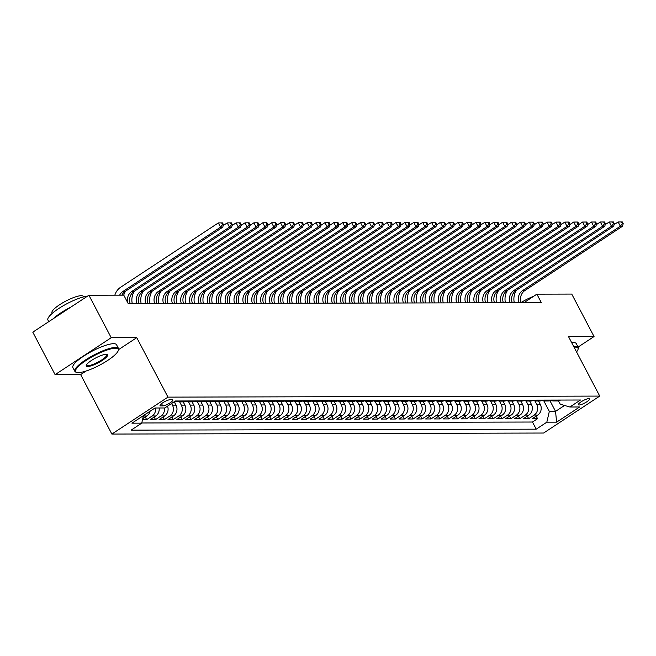 <?xml version="1.0" encoding="UTF-8"?>
<svg xmlns="http://www.w3.org/2000/svg" width="656" height="656" viewBox="0 0 656 656"><rect width="100%" height="100%" fill="white"/><g stroke="black" fill="none" stroke-linecap="round" stroke-linejoin="round"><path stroke-width="0.98" d="M588.834 398.602A6.306 1.435 152.3 0 0 582.192 401.152A6.306 1.435 152.3 0 0 578.403 404.727A6.306 1.435 152.3 0 0 579.133 404.99A6.306 1.435 152.3 0 0 585.775 402.44A6.306 1.435 152.3 0 0 589.572 398.864A6.306 1.435 152.3 0 0 588.834 398.602M111.873 434.067L543.627 433.034L599.732 396.085L167.969 397.126L111.873 434.067L80.647 374.592L86.059 371.034M118.572 349.623L136.751 337.651L111.208 337.709L55.104 374.658L80.647 374.592M55.104 374.658L32.8 332.174L88.904 295.233L111.208 337.709M142.532 419.635L146.657 419.627L145.288 417.027M159.129 407.991A7.88 7.036 -90.1 0 1 155.743 415.97L150.208 419.619L155.538 419.602L154.176 417.003M167.559 406.138A7.88 7.036 -90.1 0 1 164.631 415.953L159.096 419.594L164.426 419.586L163.057 416.986M174.299 401.882L176.005 405.137A7.88 7.036 -90.1 0 1 173.512 415.929L167.977 419.578L173.307 419.561L171.946 416.962M183.18 401.866L184.894 405.121A7.88 7.036 -90.1 0 1 182.393 415.912L176.858 419.553L182.188 419.545L180.826 416.945M192.069 401.841L193.774 405.096A7.88 7.036 -90.1 0 1 191.281 415.888L185.746 419.537L191.076 419.52L189.707 416.921M200.949 401.825L202.663 405.072A7.88 7.036 -90.1 0 1 200.162 415.863L194.627 419.512L199.957 419.496L198.596 416.896M209.838 401.8L211.544 405.055A7.88 7.036 -90.1 0 1 209.051 415.847L203.516 419.487L208.846 419.479L207.476 416.88M218.719 401.775L220.424 405.031A7.88 7.036 -90.1 0 1 217.931 415.822L212.396 419.471L217.726 419.455L216.365 416.855M227.607 401.759L229.313 405.014A7.88 7.036 -90.1 0 1 226.812 415.806L221.277 419.446L226.615 419.438L225.246 416.839M236.488 401.734L238.194 404.99A7.88 7.036 -90.1 0 1 235.701 415.781L230.166 419.422L235.496 419.414L234.135 416.814M245.369 401.718L247.082 404.965A7.88 7.036 -90.1 0 1 244.581 415.756L239.046 419.405L244.376 419.389L243.015 416.79M254.257 401.693L255.963 404.949A7.88 7.036 -90.1 0 1 253.47 415.74L247.935 419.381L253.265 419.373L251.896 416.773M263.138 401.669L264.852 404.924A7.88 7.036 -90.1 0 1 262.351 415.715L256.816 419.364L262.146 419.348L260.785 416.749M272.027 401.652L273.732 404.908A7.88 7.036 -90.1 0 1 271.231 415.699L265.705 419.34L271.035 419.332L269.665 416.732M280.907 401.628L282.613 404.883A7.88 7.036 -90.1 0 1 280.12 415.674L274.585 419.315L279.915 419.307L278.554 416.708M289.788 401.611L291.502 404.859A7.88 7.036 -90.1 0 1 289.001 415.65L283.466 419.299L288.796 419.282L287.435 416.683M298.677 401.587L300.382 404.842A7.88 7.036 -90.1 0 1 297.89 415.633L292.355 419.274L297.685 419.266L296.315 416.667M307.557 401.562L309.271 404.818A7.88 7.036 -90.1 0 1 306.77 415.609L301.235 419.258L306.565 419.241L305.204 416.642M316.446 401.546L318.152 404.801A7.88 7.036 -90.1 0 1 315.659 415.592L310.124 419.233L315.454 419.225L314.085 416.626M325.327 401.521L327.032 404.777A7.88 7.036 -90.1 0 1 324.54 415.568L319.005 419.209L324.335 419.2L322.973 416.601M334.207 401.505L335.921 404.752A7.88 7.036 -90.1 0 1 333.42 415.543L327.885 419.192L333.215 419.176L331.854 416.576M343.096 401.48L344.802 404.736A7.88 7.036 -90.1 0 1 342.309 415.527L336.774 419.168L342.104 419.159L340.743 416.56M351.977 401.456L353.691 404.711A7.88 7.036 -90.1 0 1 351.19 415.502L345.655 419.151L350.985 419.135L349.623 416.535M360.866 401.439L362.571 404.695A7.88 7.036 -90.1 0 1 360.078 415.486L354.543 419.127L359.873 419.118L358.504 416.519M369.746 401.415L371.46 404.67A7.88 7.036 -90.1 0 1 368.959 415.461L363.424 419.102L368.754 419.094L367.393 416.494M378.635 401.398L380.341 404.645A7.88 7.036 -90.1 0 1 377.84 415.437L372.305 419.086L377.643 419.069L376.273 416.47M387.516 401.374L389.221 404.629A7.88 7.036 -90.1 0 1 386.728 415.42L381.193 419.061L386.523 419.053L385.162 416.453M396.396 401.349L398.11 404.604A7.88 7.036 -90.1 0 1 395.609 415.396L390.074 419.045L395.404 419.028L394.043 416.429M405.285 401.333L406.991 404.588A7.88 7.036 -90.1 0 1 404.498 415.379L398.963 419.02L404.293 419.012L402.923 416.412M414.166 401.308L415.879 404.563A7.88 7.036 -90.1 0 1 413.378 415.355L407.843 418.995L413.173 418.987L411.812 416.388M423.054 401.292L424.76 404.539A7.88 7.036 -90.1 0 1 422.267 415.33L416.732 418.979L422.062 418.963L420.693 416.363M431.935 401.267L433.641 404.522A7.88 7.036 -90.1 0 1 431.148 415.314L425.613 418.954L430.943 418.946L429.582 416.347M440.816 401.242L442.529 404.498A7.88 7.036 -90.1 0 1 440.028 415.289L434.493 418.938L439.823 418.922L438.462 416.322M449.704 401.226L451.41 404.481A7.88 7.036 -90.1 0 1 448.917 415.273L443.382 418.913L448.712 418.905L447.343 416.306M458.585 401.201L460.299 404.457A7.88 7.036 -90.1 0 1 457.798 415.248L452.263 418.889L457.593 418.881L456.232 416.281M467.474 401.185L469.179 404.432A7.88 7.036 -90.1 0 1 466.687 415.223L461.152 418.872L466.482 418.856L465.112 416.257M476.354 401.16L478.06 404.416A7.88 7.036 -90.1 0 1 475.567 415.207L470.032 418.848L475.362 418.84L474.001 416.24M485.243 401.136L486.949 404.391A7.88 7.036 -90.1 0 1 484.448 415.182L478.913 418.831L484.251 418.815L482.882 416.216M494.124 401.119L495.829 404.375A7.88 7.036 -90.1 0 1 493.337 415.166L487.802 418.807L493.132 418.799L491.77 416.199M503.004 401.095L504.718 404.35A7.88 7.036 -90.1 0 1 502.217 415.141L496.682 418.782L502.012 418.774L500.651 416.175M511.893 401.078L513.599 404.326A7.88 7.036 -90.1 0 1 511.106 415.117L505.571 418.766L510.901 418.749L509.532 416.15M520.774 401.054L522.488 404.309A7.88 7.036 -90.1 0 1 519.987 415.1L514.452 418.741L519.782 418.733L518.42 416.134M529.663 401.029L531.368 404.285A7.88 7.036 -90.1 0 1 528.867 415.076L523.34 418.725L528.67 418.708L527.301 416.109M88.904 295.233L123.771 295.151L128.232 303.646L541.339 302.654L536.879 294.159L523.914 302.695M160.761 405.9L162.713 405.892A6.109 1.394 152.3 0 0 169.15 403.424A6.109 1.394 152.3 0 0 172.823 399.955A6.109 1.394 152.3 0 0 172.118 399.701L170.158 399.709A6.109 1.394 152.3 0 0 163.721 402.177A6.109 1.394 152.3 0 0 160.048 405.638A6.109 1.394 152.3 0 0 160.761 405.9L160.244 404.916M558.486 400.841L560.249 404.203L569.884 407.007L580.494 400.012L175.382 400.988L164.771 407.975L154.996 407.999L131.946 423.177L141.721 423.153L131.11 430.139L536.214 429.172L546.833 422.177L549.326 411.386L555.55 411.378L564.545 405.449M569.884 407.007L579.65 406.982L556.608 422.161L546.833 422.177M534.952 400.939L536.698 404.276A7.88 7.036 89.9 0 1 534.205 415.068L528.67 418.708M538.543 401.013L540.249 404.268L536.698 404.276M526.063 400.964L527.818 404.293A7.88 7.036 89.9 0 1 525.317 415.084L519.782 418.733M517.182 400.988L518.929 404.317A7.88 7.036 89.9 0 1 516.436 415.109L510.901 418.749M508.293 401.005L510.048 404.342A7.88 7.036 89.9 0 1 507.547 415.125L502.012 418.774M499.413 401.029L501.159 404.358A7.88 7.036 89.9 0 1 498.667 415.15L493.132 418.799M490.532 401.046L492.279 404.383A7.88 7.036 89.9 0 1 489.778 415.174L484.251 418.815M481.643 401.07L483.398 404.399A7.88 7.036 89.9 0 1 480.897 415.191L475.362 418.84M472.763 401.095L474.509 404.424A7.88 7.036 89.9 0 1 472.017 415.215L466.482 418.856M463.874 401.111L465.629 404.449A7.88 7.036 89.9 0 1 463.128 415.232L457.593 418.881M454.993 401.136L456.74 404.465A7.88 7.036 89.9 0 1 454.247 415.256L448.712 418.905M446.113 401.152L447.859 404.49A7.88 7.036 89.9 0 1 445.358 415.281L439.823 418.922M437.224 401.177L438.971 404.506A7.88 7.036 89.9 0 1 436.478 415.297L430.943 418.946M428.343 401.201L430.09 404.531A7.88 7.036 89.9 0 1 427.597 415.322L422.062 418.963M419.455 401.218L421.209 404.555A7.88 7.036 89.9 0 1 418.708 415.338L413.173 418.987M410.574 401.242L412.321 404.572A7.88 7.036 89.9 0 1 409.828 415.363L404.293 419.012M401.685 401.259L403.44 404.596A7.88 7.036 89.9 0 1 400.939 415.387L395.404 419.028M392.805 401.283L394.551 404.613A7.88 7.036 89.9 0 1 392.058 415.404L386.523 419.053M383.924 401.308L385.671 404.637A7.88 7.036 89.9 0 1 383.17 415.428L377.643 419.069M375.035 401.324L376.79 404.662A7.88 7.036 89.9 0 1 374.289 415.445L368.754 419.094M366.155 401.349L367.901 404.678A7.88 7.036 89.9 0 1 365.408 415.469L359.873 419.118M357.266 401.365L359.021 404.703A7.88 7.036 89.9 0 1 356.52 415.494L350.985 419.135M348.385 401.39L350.132 404.719A7.88 7.036 89.9 0 1 347.639 415.51L342.104 419.159M339.505 401.415L341.251 404.744A7.88 7.036 89.9 0 1 338.75 415.535L333.215 419.176M330.616 401.431L332.371 404.768A7.88 7.036 89.9 0 1 329.87 415.551L324.335 419.2M321.735 401.456L323.482 404.785A7.88 7.036 89.9 0 1 320.989 415.576L315.454 419.225M312.846 401.472L314.601 404.809A7.88 7.036 89.9 0 1 312.1 415.601L306.565 419.241M303.966 401.497L305.712 404.826A7.88 7.036 89.9 0 1 303.22 415.617L297.685 419.266M295.085 401.521L296.832 404.85A7.88 7.036 89.9 0 1 294.331 415.642L288.796 419.282M286.196 401.538L287.943 404.875A7.88 7.036 89.9 0 1 285.45 415.658L279.915 419.307M277.316 401.562L279.062 404.891A7.88 7.036 89.9 0 1 276.57 415.683L271.035 419.332M268.427 401.579L270.182 404.916A7.88 7.036 89.9 0 1 267.681 415.707L262.146 419.348M259.546 401.603L261.293 404.932A7.88 7.036 89.9 0 1 258.8 415.724L253.265 419.373M250.658 401.628L252.412 404.957A7.88 7.036 89.9 0 1 249.911 415.748L244.376 419.389M241.777 401.644L243.524 404.982A7.88 7.036 89.9 0 1 241.031 415.765L235.496 419.414M232.896 401.669L234.643 404.998A7.88 7.036 89.9 0 1 232.142 415.789L226.615 419.438M224.008 401.685L225.762 405.023A7.88 7.036 89.9 0 1 223.261 415.814L217.726 419.455M215.127 401.71L216.874 405.039A7.88 7.036 89.9 0 1 214.381 415.83L208.846 419.479M206.238 401.734L207.993 405.064A7.88 7.036 89.9 0 1 205.492 415.855L199.957 419.496M197.358 401.751L199.104 405.088A7.88 7.036 89.9 0 1 196.611 415.871L191.076 419.52M188.477 401.775L190.224 405.105A7.88 7.036 89.9 0 1 187.723 415.896L182.188 419.545M179.588 401.792L181.335 405.129A7.88 7.036 89.9 0 1 178.842 415.92L173.307 419.561M171.585 403.489L172.454 405.146A7.88 7.036 89.9 0 1 169.961 415.937L164.426 419.586M150.093 411.23A7.88 7.036 89.9 0 1 146.862 415.994L142.754 418.7M144.738 414.756A7.88 7.036 89.9 0 1 143.393 415.945M141.762 422.972L532.475 422.029L537.551 418.692L536.19 416.093M540.249 404.268A7.88 7.036 -90.1 0 1 537.756 415.059L532.221 418.7L537.551 418.692M164.459 407.975A7.88 7.036 89.9 0 1 161.073 415.961L155.538 419.602M155.579 407.999A7.88 7.036 89.9 0 1 152.192 415.978L146.657 419.627M578.084 347.065L594.049 336.553L571.745 294.077L536.879 294.159M594.049 336.553L568.514 336.618L599.732 396.085M136.751 337.651L167.969 397.126M549.982 400.775L555.55 411.378L556.608 422.161M543.832 400.923L549.326 411.386M143.475 415.592L141.721 423.153M174.02 401.882L175.242 401.882A7.88 7.036 -90.1 0 0 178.498 400.98M183.828 400.964A7.88 7.036 89.9 0 1 180.572 401.874A7.88 7.036 89.9 0 1 177.907 401.292M180.572 401.874L184.123 401.866A7.88 7.036 -90.1 0 0 187.386 400.955M192.716 400.947A7.88 7.036 89.9 0 1 189.453 401.849A7.88 7.036 89.9 0 1 186.788 401.267M189.453 401.849L193.012 401.841A7.88 7.036 -90.1 0 0 196.267 400.939M201.597 400.923A7.88 7.036 89.9 0 1 198.342 401.825A7.88 7.036 89.9 0 1 195.677 401.251M198.342 401.825L201.892 401.816A7.88 7.036 -90.1 0 0 205.148 400.914M210.478 400.906A7.88 7.036 89.9 0 1 207.222 401.808A7.88 7.036 89.9 0 1 204.557 401.226M207.222 401.808L210.781 401.8A7.88 7.036 -90.1 0 0 214.036 400.89M219.366 400.882A7.88 7.036 89.9 0 1 216.111 401.784A7.88 7.036 89.9 0 1 213.438 401.201M216.111 401.784L219.662 401.775A7.88 7.036 -90.1 0 0 222.917 400.873M228.247 400.857A7.88 7.036 89.9 0 1 224.992 401.767A7.88 7.036 89.9 0 1 222.327 401.185M224.992 401.767L228.542 401.759A7.88 7.036 -90.1 0 0 231.806 400.849M237.136 400.841A7.88 7.036 89.9 0 1 233.88 401.743A7.88 7.036 89.9 0 1 231.207 401.16M233.88 401.743L237.431 401.734A7.88 7.036 -90.1 0 0 240.686 400.832M246.016 400.816A7.88 7.036 89.9 0 1 242.761 401.718A7.88 7.036 89.9 0 1 240.096 401.144M242.761 401.718L246.312 401.71A7.88 7.036 -90.1 0 0 249.567 400.808M254.897 400.8A7.88 7.036 89.9 0 1 251.642 401.702A7.88 7.036 89.9 0 1 248.977 401.119M251.642 401.702L255.2 401.693A7.88 7.036 -90.1 0 0 258.456 400.783M263.786 400.775A7.88 7.036 89.9 0 1 260.53 401.677A7.88 7.036 89.9 0 1 257.865 401.095M260.53 401.677L264.081 401.669A7.88 7.036 -90.1 0 0 267.336 400.767M272.666 400.75A7.88 7.036 89.9 0 1 269.411 401.661A7.88 7.036 89.9 0 1 266.746 401.078M269.411 401.661L272.97 401.652A7.88 7.036 -90.1 0 0 276.225 400.742M281.555 400.734A7.88 7.036 89.9 0 1 278.3 401.636A7.88 7.036 89.9 0 1 275.627 401.054M278.3 401.636L281.85 401.628A7.88 7.036 -90.1 0 0 285.106 400.726M290.436 400.709A7.88 7.036 89.9 0 1 287.18 401.611A7.88 7.036 89.9 0 1 284.515 401.037M287.18 401.611L290.731 401.603A7.88 7.036 -90.1 0 0 293.986 400.701M299.325 400.693A7.88 7.036 89.9 0 1 296.061 401.595A7.88 7.036 89.9 0 1 293.396 401.013M296.061 401.595L299.62 401.587A7.88 7.036 -90.1 0 0 302.875 400.677M308.205 400.668A7.88 7.036 89.9 0 1 304.95 401.57A7.88 7.036 89.9 0 1 302.285 400.988M304.95 401.57L308.5 401.562A7.88 7.036 -90.1 0 0 311.756 400.66M317.086 400.644A7.88 7.036 89.9 0 1 313.83 401.554A7.88 7.036 89.9 0 1 311.165 400.972M313.83 401.554L317.389 401.546A7.88 7.036 -90.1 0 0 320.645 400.636M325.975 400.627A7.88 7.036 89.9 0 1 322.719 401.529A7.88 7.036 89.9 0 1 320.046 400.947M322.719 401.529L326.27 401.521A7.88 7.036 -90.1 0 0 329.525 400.619M334.855 400.603A7.88 7.036 89.9 0 1 331.6 401.505A7.88 7.036 89.9 0 1 328.935 400.931M331.6 401.505L335.15 401.497A7.88 7.036 -90.1 0 0 338.414 400.595M343.744 400.586A7.88 7.036 89.9 0 1 340.48 401.488A7.88 7.036 89.9 0 1 337.815 400.906M340.48 401.488L344.039 401.48A7.88 7.036 -90.1 0 0 347.295 400.57M352.625 400.562A7.88 7.036 89.9 0 1 349.369 401.464A7.88 7.036 89.9 0 1 346.704 400.882M349.369 401.464L352.92 401.456A7.88 7.036 -90.1 0 0 356.175 400.554M361.505 400.537A7.88 7.036 89.9 0 1 358.25 401.447A7.88 7.036 89.9 0 1 355.585 400.865M358.25 401.447L361.809 401.439A7.88 7.036 -90.1 0 0 365.064 400.529M370.394 400.521A7.88 7.036 89.9 0 1 367.139 401.423A7.88 7.036 89.9 0 1 364.474 400.841M367.139 401.423L370.689 401.415A7.88 7.036 -90.1 0 0 373.945 400.513M379.275 400.496A7.88 7.036 89.9 0 1 376.019 401.398A7.88 7.036 89.9 0 1 373.354 400.824M376.019 401.398L379.57 401.39A7.88 7.036 -90.1 0 0 382.833 400.488M388.163 400.48A7.88 7.036 89.9 0 1 384.908 401.382A7.88 7.036 89.9 0 1 382.235 400.8M384.908 401.382L388.459 401.374A7.88 7.036 -90.1 0 0 391.714 400.463M397.044 400.455A7.88 7.036 89.9 0 1 393.789 401.357A7.88 7.036 89.9 0 1 391.124 400.775M393.789 401.357L397.339 401.349A7.88 7.036 -90.1 0 0 400.595 400.447M405.933 400.431A7.88 7.036 89.9 0 1 402.669 401.341A7.88 7.036 89.9 0 1 400.004 400.759M402.669 401.341L406.228 401.333A7.88 7.036 -90.1 0 0 409.483 400.422M414.813 400.414A7.88 7.036 89.9 0 1 411.558 401.316A7.88 7.036 89.9 0 1 408.893 400.734M411.558 401.316L415.109 401.308A7.88 7.036 -90.1 0 0 418.364 400.406M423.694 400.39A7.88 7.036 89.9 0 1 420.439 401.292A7.88 7.036 89.9 0 1 417.774 400.718M420.439 401.292L423.997 401.283A7.88 7.036 -90.1 0 0 427.253 400.381M432.583 400.373A7.88 7.036 89.9 0 1 429.327 401.275A7.88 7.036 89.9 0 1 426.654 400.693M429.327 401.275L432.878 401.267A7.88 7.036 -90.1 0 0 436.133 400.357M441.463 400.349A7.88 7.036 89.9 0 1 438.208 401.251A7.88 7.036 89.9 0 1 435.543 400.668M438.208 401.251L441.759 401.242A7.88 7.036 -90.1 0 0 445.022 400.34M450.352 400.324A7.88 7.036 89.9 0 1 447.089 401.234A7.88 7.036 89.9 0 1 444.424 400.652M447.089 401.234L450.647 401.226A7.88 7.036 -90.1 0 0 453.903 400.316M459.233 400.308A7.88 7.036 89.9 0 1 455.977 401.21A7.88 7.036 89.9 0 1 453.312 400.627M455.977 401.21L459.528 401.201A7.88 7.036 -90.1 0 0 462.783 400.299M468.113 400.283A7.88 7.036 89.9 0 1 464.858 401.185A7.88 7.036 89.9 0 1 462.193 400.611M464.858 401.185L468.417 401.177A7.88 7.036 -90.1 0 0 471.672 400.275M477.002 400.267A7.88 7.036 89.9 0 1 473.747 401.169A7.88 7.036 89.9 0 1 471.074 400.586M473.747 401.169L477.297 401.16A7.88 7.036 -90.1 0 0 480.553 400.25M485.883 400.242A7.88 7.036 89.9 0 1 482.627 401.144A7.88 7.036 89.9 0 1 479.962 400.562M482.627 401.144L486.178 401.136A7.88 7.036 -90.1 0 0 489.442 400.234M494.772 400.217A7.88 7.036 89.9 0 1 491.508 401.128A7.88 7.036 89.9 0 1 488.843 400.545M491.508 401.128L495.067 401.119A7.88 7.036 -90.1 0 0 498.322 400.209M503.652 400.201A7.88 7.036 89.9 0 1 500.397 401.103A7.88 7.036 89.9 0 1 497.732 400.521M500.397 401.103L503.947 401.095A7.88 7.036 -90.1 0 0 507.203 400.193M512.533 400.176A7.88 7.036 89.9 0 1 509.277 401.078A7.88 7.036 89.9 0 1 506.612 400.504M509.277 401.078L512.836 401.07A7.88 7.036 -90.1 0 0 516.092 400.168M521.422 400.16A7.88 7.036 89.9 0 1 518.166 401.062A7.88 7.036 89.9 0 1 515.501 400.48M518.166 401.062L521.717 401.054A7.88 7.036 -90.1 0 0 524.972 400.144M530.302 400.135A7.88 7.036 89.9 0 1 527.047 401.037A7.88 7.036 89.9 0 1 524.382 400.455M527.047 401.037L530.606 401.029A7.88 7.036 -90.1 0 0 533.861 400.127M539.191 400.111A7.88 7.036 89.9 0 1 535.936 401.021A7.88 7.036 89.9 0 1 533.262 400.439M535.936 401.021L539.486 401.013A7.88 7.036 -90.1 0 0 542.742 400.103M548.072 400.094A7.88 7.036 89.9 0 1 544.816 400.996A7.88 7.036 89.9 0 1 542.151 400.414M544.816 400.996L548.367 400.988A7.88 7.036 -90.1 0 0 551.622 400.086M556.96 400.07A7.88 7.036 89.9 0 1 553.697 400.972A7.88 7.036 89.9 0 1 551.032 400.398M532.475 422.029L536.214 429.172M553.697 400.972L557.256 400.964A7.88 7.036 -90.1 0 0 560.511 400.062M119.638 295.159A9.856 8.799 89.9 0 1 122.836 291.518L220.564 227.165L218.333 222.917L120.606 287.271A14.785 13.194 -90.1 0 0 114.833 295.167M121.86 295.151A9.856 8.799 89.9 0 1 125.058 291.51L222.786 227.165L220.564 227.165L222.532 224.59L223.417 224.59L222.532 222.892L221.638 222.892L222.532 224.59M221.638 222.892L218.333 222.917M222.786 227.165L223.417 224.59M115.431 348.221A24.042 5.469 152.3 0 0 87.756 359.365A24.042 5.469 152.3 0 0 76.826 372.403A24.042 5.469 152.3 0 0 78.433 372.583A24.042 5.469 152.3 0 0 101.327 364.252A24.042 5.469 152.3 0 0 118.228 350.673A24.042 5.469 152.3 0 0 115.431 348.221M76.826 372.403L76.063 372.19A24.633 5.609 -27.7 0 1 74.858 371.345A24.633 5.609 -27.7 0 1 89.667 357.372A24.633 5.609 -27.7 0 1 115.62 347.418A24.633 5.609 -27.7 0 1 118.482 348.443A24.633 5.609 -27.7 0 1 118.482 349.919L118.228 350.673M106.182 354.314A12.021 2.739 -27.7 0 1 106.985 354.404A12.021 2.739 -27.7 0 1 101.524 360.923A12.021 2.739 -27.7 0 1 87.683 366.499A12.021 2.739 -27.7 0 1 86.289 365.269A12.021 2.739 -27.7 0 1 94.735 358.479A12.021 2.739 -27.7 0 1 106.182 354.314M86.477 364.867A11.431 2.599 152.3 0 0 86.543 365.212A11.431 2.599 152.3 0 0 87.871 365.687A11.431 2.599 152.3 0 0 99.917 361.062A11.431 2.599 152.3 0 0 106.789 354.584A11.431 2.599 152.3 0 0 106.551 354.33M48.765 321.661L47.913 320.03A24.633 5.609 -27.7 0 1 61.705 306.664A24.633 5.609 -27.7 0 1 87.494 296.159M53.251 318.709A24.633 5.609 -27.7 0 1 71.045 306.992M52.209 313.379L51.972 312.912A17.737 4.034 -27.7 0 1 62.632 302.851A17.737 4.034 -27.7 0 1 81.319 295.684A17.737 4.034 -27.7 0 1 83.378 296.422L83.624 296.889M74.858 371.345L72.89 367.606A24.633 5.609 -27.7 0 1 87.699 353.633A24.633 5.609 -27.7 0 1 113.66 343.678A24.633 5.609 -27.7 0 1 116.514 344.703L118.482 348.443M576.526 351.887A24.042 5.469 152.3 0 0 577.977 349.566A24.042 5.469 152.3 0 0 575.181 347.122A24.042 5.469 152.3 0 0 574.057 347.18M573.664 346.434A24.633 5.609 -27.7 0 1 575.369 346.311A24.633 5.609 -27.7 0 1 578.223 347.344A24.633 5.609 -27.7 0 1 578.231 348.82L577.977 349.566M521.069 302.539A17.737 4.034 -27.7 0 1 533.426 296.43M571.704 342.694A24.633 5.609 -27.7 0 1 573.401 342.571A24.633 5.609 -27.7 0 1 576.263 343.605L578.223 347.344M127.715 302.646A9.856 8.799 89.9 0 1 131.717 291.494L229.444 227.148L227.214 222.901L223.179 225.557M130.232 303.638A9.856 8.799 89.9 0 1 133.939 291.494L231.666 227.14L229.444 227.148L231.412 224.573L232.306 224.565L231.412 222.868L230.527 222.876L231.412 224.573M125.599 291.157A14.785 13.194 -90.1 0 0 123.713 295.151M230.527 222.876L227.214 222.901M231.666 227.14L232.306 224.565M136.899 303.621A9.856 8.799 89.9 0 1 140.605 291.477L238.333 227.124L236.103 222.876L232.068 225.533M139.121 303.621A9.856 8.799 89.9 0 1 142.828 291.469L240.555 227.115L238.333 227.124L240.301 224.549L241.187 224.549L240.293 222.851L239.407 222.851L240.301 224.549M134.48 291.133A14.785 13.194 -90.1 0 0 132.282 303.638M239.407 222.851L236.103 222.876M240.555 227.115L241.187 224.549M145.78 303.605A9.856 8.799 89.9 0 1 149.486 291.453L247.214 227.099L244.983 222.851L240.949 225.508M148.002 303.597A9.856 8.799 89.9 0 1 151.708 291.453L249.436 227.099L247.214 227.099L249.182 224.532L250.075 224.524L249.182 222.827L248.296 222.827L249.182 224.532M143.369 291.116A14.785 13.194 -90.1 0 0 141.171 303.613M248.296 222.827L244.983 222.851M249.436 227.099L250.075 224.524M154.668 303.58A9.856 8.799 89.9 0 1 158.375 291.436L256.102 227.083L253.872 222.835L249.838 225.492M156.882 303.572A9.856 8.799 89.9 0 1 160.597 291.428L258.325 227.074L256.102 227.083L258.07 224.508L258.956 224.508L258.062 222.802L257.177 222.81L258.07 224.508M152.249 291.092A14.785 13.194 -90.1 0 0 150.052 303.589M257.177 222.81L253.872 222.835M258.325 227.074L258.956 224.508M163.549 303.556A9.856 8.799 89.9 0 1 167.255 291.412L264.983 227.058L262.753 222.81L258.718 225.467M165.771 303.556A9.856 8.799 89.9 0 1 169.478 291.403L267.205 227.058L264.983 227.058L266.951 224.483L267.837 224.483L266.951 222.786L266.057 222.786L266.951 224.483M161.138 291.067A14.785 13.194 -90.1 0 0 158.932 303.572M266.057 222.786L262.753 222.81M267.205 227.058L267.837 224.483M172.43 303.539A9.856 8.799 89.9 0 1 176.144 291.387L273.864 227.042L271.641 222.794L267.599 225.451M174.652 303.531A9.856 8.799 89.9 0 1 178.358 291.387L276.086 227.033L273.864 227.042L275.84 224.467L276.725 224.459L275.832 222.761L274.946 222.769L275.84 224.467M170.019 291.051A14.785 13.194 -90.1 0 0 167.821 303.548M274.946 222.769L271.641 222.794M276.086 227.033L276.725 224.459M181.318 303.515A9.856 8.799 89.9 0 1 185.025 291.371L282.752 227.017L280.522 222.769L276.488 225.426M183.541 303.515A9.856 8.799 89.9 0 1 187.247 291.362L284.975 227.009L282.752 227.017L284.72 224.442L285.606 224.442L284.72 222.745L283.827 222.745L284.72 224.442M178.908 291.026A14.785 13.194 -90.1 0 0 176.702 303.531M283.827 222.745L280.522 222.769M284.975 227.009L285.606 224.442M190.199 303.498A9.856 8.799 89.9 0 1 193.905 291.346L291.633 226.992L289.403 222.745L285.368 225.402M192.421 303.49A9.856 8.799 89.9 0 1 196.128 291.346L293.855 226.992L291.633 226.992L293.601 224.426L294.495 224.418L293.601 222.72L292.715 222.72L293.601 224.426M187.788 291.01A14.785 13.194 -90.1 0 0 185.591 303.507M292.715 222.72L289.403 222.745M293.855 226.992L294.495 224.418M199.088 303.474A9.856 8.799 89.9 0 1 202.794 291.33L300.522 226.976L298.291 222.728L294.257 225.385M201.302 303.466A9.856 8.799 89.9 0 1 205.016 291.321L302.744 226.968L300.522 226.976L302.49 224.401L303.375 224.401L302.482 222.696L301.596 222.704L302.49 224.401M196.669 290.985A14.785 13.194 -90.1 0 0 194.471 303.482M301.596 222.704L298.291 222.728M302.744 226.968L303.375 224.401M207.968 303.449A9.856 8.799 89.9 0 1 211.675 291.305L309.402 226.951L307.172 222.704L303.138 225.361M210.191 303.449A9.856 8.799 89.9 0 1 213.897 291.297L311.625 226.951L309.402 226.951L311.37 224.377L312.264 224.377L311.37 222.679L310.477 222.679L311.37 224.377M205.558 290.961A14.785 13.194 -90.1 0 0 203.352 303.466M310.477 222.679L307.172 222.704M311.625 226.951L312.264 224.377M216.849 303.433A9.856 8.799 89.9 0 1 220.564 291.28L318.291 226.935L316.061 222.687L312.018 225.344M219.071 303.425A9.856 8.799 89.9 0 1 222.778 291.28L320.505 226.927L318.291 226.935L320.259 224.36L321.145 224.352L320.251 222.655L319.365 222.663L320.259 224.36M214.438 290.944A14.785 13.194 -90.1 0 0 212.241 303.441M319.365 222.663L316.061 222.687M320.505 226.927L321.145 224.352M225.738 303.408A9.856 8.799 89.9 0 1 229.444 291.264L327.172 226.91L324.941 222.663L320.907 225.32M227.96 303.408A9.856 8.799 89.9 0 1 231.666 291.256L329.394 226.902L327.172 226.91L329.14 224.336L330.025 224.336L329.14 222.638L328.246 222.638L329.14 224.336M223.327 290.92A14.785 13.194 -90.1 0 0 221.121 303.425M328.246 222.638L324.941 222.663M329.394 226.902L330.025 224.336M234.618 303.392A9.856 8.799 89.9 0 1 238.325 291.239L336.052 226.886L333.822 222.638L329.788 225.295M236.841 303.384A9.856 8.799 89.9 0 1 240.547 291.239L338.275 226.886L336.052 226.886L338.02 224.319L338.914 224.311L338.02 222.614L337.135 222.614L338.02 224.319M232.208 290.903A14.785 13.194 -90.1 0 0 230.01 303.4M337.135 222.614L333.822 222.638M338.275 226.886L338.914 224.311M243.507 303.367A9.856 8.799 89.9 0 1 247.214 291.223L344.941 226.869L342.711 222.622L338.676 225.279M245.729 303.359A9.856 8.799 89.9 0 1 249.436 291.215L347.163 226.861L344.941 226.869L346.909 224.295L347.795 224.295L346.901 222.589L346.015 222.597L346.909 224.295M241.088 290.879A14.785 13.194 -90.1 0 0 238.891 303.375M346.015 222.597L342.711 222.622M347.163 226.861L347.795 224.295M252.388 303.343A9.856 8.799 89.9 0 1 256.094 291.198L353.822 226.845L351.591 222.597L347.557 225.254M254.61 303.343A9.856 8.799 89.9 0 1 258.316 291.19L356.044 226.845L353.822 226.845L355.79 224.27L356.684 224.27L355.79 222.573L354.896 222.573L355.79 224.27M249.977 290.854A14.785 13.194 -90.1 0 0 247.779 303.359M354.896 222.573L351.591 222.597M356.044 226.845L356.684 224.27M261.268 303.326A9.856 8.799 89.9 0 1 264.983 291.174L362.711 226.828L360.48 222.581L356.446 225.238M263.491 303.318A9.856 8.799 89.9 0 1 267.205 291.174L364.925 226.82L362.711 226.828L364.679 224.254L365.564 224.245L364.67 222.548L363.785 222.556L364.679 224.254M258.858 290.838A14.785 13.194 -90.1 0 0 256.66 303.334M363.785 222.556L360.48 222.581M364.925 226.82L365.564 224.245M270.157 303.302A9.856 8.799 89.9 0 1 273.864 291.157L371.591 226.804L369.361 222.556L365.326 225.213M272.379 303.302A9.856 8.799 89.9 0 1 276.086 291.149L373.813 226.796L371.591 226.804L373.559 224.229L374.445 224.229L373.559 222.532L372.665 222.532L373.559 224.229M267.746 290.813A14.785 13.194 -90.1 0 0 265.541 303.318M372.665 222.532L369.361 222.556M373.813 226.796L374.445 224.229M279.038 303.285A9.856 8.799 89.9 0 1 282.752 291.133L380.472 226.779L378.241 222.532L374.207 225.188M281.26 303.277A9.856 8.799 89.9 0 1 284.966 291.133L382.694 226.779L380.472 226.779L382.448 224.213L383.334 224.204L382.44 222.507L381.554 222.507L382.448 224.213M276.627 290.797A14.785 13.194 -90.1 0 0 274.429 303.293M381.554 222.507L378.241 222.532M382.694 226.779L383.334 224.204M287.927 303.261A9.856 8.799 89.9 0 1 291.633 291.116L389.361 226.763L387.13 222.515L383.096 225.172M290.149 303.252A9.856 8.799 89.9 0 1 293.855 291.108L391.583 226.755L389.361 226.763L391.329 224.188L392.214 224.188L391.32 222.482L390.435 222.491L391.329 224.188M285.516 290.772A14.785 13.194 -90.1 0 0 283.31 303.269M390.435 222.491L387.13 222.515M391.583 226.755L392.214 224.188M296.807 303.236A9.856 8.799 89.9 0 1 300.514 291.092L398.241 226.738L396.011 222.491L391.976 225.147M299.029 303.236A9.856 8.799 89.9 0 1 302.736 291.084L400.463 226.738L398.241 226.738L400.209 224.163L401.103 224.163L400.209 222.466L399.324 222.466L400.209 224.163M294.396 290.747A14.785 13.194 -90.1 0 0 292.199 303.252M399.324 222.466L396.011 222.491M400.463 226.738L401.103 224.163M305.696 303.22A9.856 8.799 89.9 0 1 309.402 291.067L407.13 226.722L404.9 222.474L400.865 225.131M307.91 303.211A9.856 8.799 89.9 0 1 311.625 291.067L409.352 226.714L407.13 226.722L409.098 224.147L409.984 224.139L409.09 222.441L408.204 222.45L409.098 224.147M303.277 290.731A14.785 13.194 -90.1 0 0 301.079 303.228M408.204 222.45L404.9 222.474M409.352 226.714L409.984 224.139M314.577 303.195A9.856 8.799 89.9 0 1 318.283 291.051L416.011 226.697L413.78 222.45L409.746 225.106M316.799 303.195A9.856 8.799 89.9 0 1 320.505 291.043L418.233 226.689L416.011 226.697L417.979 224.122L418.864 224.122L417.979 222.425L417.085 222.425L417.979 224.122M312.166 290.706A14.785 13.194 -90.1 0 0 309.96 303.211M417.085 222.425L413.78 222.45M418.233 226.689L418.864 224.122M323.457 303.179A9.856 8.799 89.9 0 1 327.172 291.026L424.899 226.673L422.669 222.425L418.626 225.082M325.679 303.17A9.856 8.799 89.9 0 1 329.386 291.026L427.113 226.673L424.899 226.673L426.867 224.106L427.753 224.098L426.859 222.4L425.974 222.4L426.867 224.106M321.046 290.69A14.785 13.194 -90.1 0 0 318.849 303.187M425.974 222.4L422.669 222.425M427.113 226.673L427.753 224.098M332.346 303.154A9.856 8.799 89.9 0 1 336.052 291.01L433.78 226.656L431.55 222.409L427.515 225.065M334.568 303.146A9.856 8.799 89.9 0 1 338.275 291.002L436.002 226.648L433.78 226.656L435.748 224.081L436.634 224.081L435.748 222.376L434.854 222.384L435.748 224.081M329.935 290.665A14.785 13.194 -90.1 0 0 327.729 303.162M434.854 222.384L431.55 222.409M436.002 226.648L436.634 224.081M341.227 303.129A9.856 8.799 89.9 0 1 344.933 290.985L442.661 226.632L440.43 222.384L436.396 225.041M343.449 303.129A9.856 8.799 89.9 0 1 347.155 290.977L444.883 226.632L442.661 226.632L444.629 224.057L445.522 224.057L444.629 222.359L443.743 222.359L444.629 224.057M338.816 290.641A14.785 13.194 -90.1 0 0 336.618 303.146M443.743 222.359L440.43 222.384M444.883 226.632L445.522 224.057M350.115 303.113A9.856 8.799 89.9 0 1 353.822 290.961L451.549 226.615L449.319 222.368L445.285 225.024M352.329 303.105A9.856 8.799 89.9 0 1 356.044 290.961L453.772 226.607L451.549 226.615L453.517 224.04L454.403 224.032L453.509 222.335L452.624 222.343L453.517 224.04M347.696 290.624A14.785 13.194 -90.1 0 0 345.499 303.121M452.624 222.343L449.319 222.368M453.772 226.607L454.403 224.032M358.996 303.088A9.856 8.799 89.9 0 1 362.702 290.944L460.43 226.591L458.2 222.343L454.165 225M361.218 303.088A9.856 8.799 89.9 0 1 364.925 290.936L462.652 226.582L460.43 226.591L462.398 224.016L463.292 224.016L462.398 222.318L461.504 222.318L462.398 224.016M356.585 290.6A14.785 13.194 -90.1 0 0 354.379 303.105M461.504 222.318L458.2 222.343M462.652 226.582L463.292 224.016M367.877 303.072A9.856 8.799 89.9 0 1 371.591 290.92L469.319 226.566L467.088 222.318L463.046 224.975M370.099 303.064A9.856 8.799 89.9 0 1 373.805 290.92L471.533 226.566L469.319 226.566L471.287 223.999L472.172 223.991L471.279 222.294L470.393 222.294L471.287 223.999M365.466 290.583A14.785 13.194 -90.1 0 0 363.268 303.08M470.393 222.294L467.088 222.318M471.533 226.566L472.172 223.991M376.765 303.047A9.856 8.799 89.9 0 1 380.472 290.903L478.199 226.55L475.969 222.302L471.935 224.959M378.988 303.039A9.856 8.799 89.9 0 1 382.694 290.895L480.422 226.541L478.199 226.55L480.167 223.975L481.053 223.975L480.167 222.269L479.274 222.277L480.167 223.975M374.355 290.559A14.785 13.194 -90.1 0 0 372.149 303.056M479.274 222.277L475.969 222.302M480.422 226.541L481.053 223.975M385.646 303.023A9.856 8.799 89.9 0 1 389.352 290.879L487.08 226.525L484.85 222.277L480.815 224.934M387.868 303.023A9.856 8.799 89.9 0 1 391.575 290.87L489.302 226.525L487.08 226.525L489.048 223.95L489.942 223.95L489.048 222.253L488.162 222.253L489.048 223.95M383.235 290.534A14.785 13.194 -90.1 0 0 381.038 303.039M488.162 222.253L484.85 222.277M489.302 226.525L489.942 223.95M394.535 303.006A9.856 8.799 89.9 0 1 398.241 290.854L495.969 226.509L493.738 222.261L489.704 224.918M396.757 302.998A9.856 8.799 89.9 0 1 400.463 290.854L498.191 226.5L495.969 226.509L497.937 223.934L498.822 223.926L497.929 222.228L497.043 222.236L497.937 223.934M392.116 290.518A14.785 13.194 -90.1 0 0 389.918 303.015M497.043 222.236L493.738 222.261M498.191 226.5L498.822 223.926M403.415 302.982A9.856 8.799 89.9 0 1 407.122 290.838L504.849 226.484L502.619 222.236L498.585 224.893M405.638 302.982A9.856 8.799 89.9 0 1 409.344 290.829L507.072 226.476L504.849 226.484L506.817 223.909L507.711 223.909L506.817 222.212L505.924 222.212L506.817 223.909M401.005 290.493A14.785 13.194 -90.1 0 0 398.807 302.998M505.924 222.212L502.619 222.236M507.072 226.476L507.711 223.909M412.304 302.965A9.856 8.799 89.9 0 1 416.011 290.813L513.738 226.459L511.508 222.212L507.473 224.869M414.518 302.957A9.856 8.799 89.9 0 1 418.233 290.813L515.96 226.459L513.738 226.459L515.706 223.893L516.592 223.885L515.698 222.187L514.812 222.187L515.706 223.893M409.885 290.477A14.785 13.194 -90.1 0 0 407.688 302.974M514.812 222.187L511.508 222.212M515.96 226.459L516.592 223.885M421.185 302.941A9.856 8.799 89.9 0 1 424.891 290.797L522.619 226.443L520.388 222.195L516.354 224.852M423.407 302.933A9.856 8.799 89.9 0 1 427.113 290.788L524.841 226.435L522.619 226.443L524.587 223.868L525.472 223.868L524.587 222.163L523.693 222.171L524.587 223.868M418.774 290.452A14.785 13.194 -90.1 0 0 416.568 302.949M523.693 222.171L520.388 222.195M524.841 226.435L525.472 223.868M430.065 302.916A9.856 8.799 89.9 0 1 433.78 290.772L531.499 226.418L529.269 222.171L525.235 224.828M432.288 302.916A9.856 8.799 89.9 0 1 435.994 290.764L533.722 226.418L531.499 226.418L533.476 223.844L534.361 223.844L533.467 222.146L532.582 222.146L533.476 223.844M427.655 290.428A14.785 13.194 -90.1 0 0 425.457 302.933M532.582 222.146L529.269 222.171M533.722 226.418L534.361 223.844M438.954 302.9A9.856 8.799 89.9 0 1 442.661 290.747L540.388 226.402L538.158 222.154L534.123 224.811M441.176 302.892A9.856 8.799 89.9 0 1 444.883 290.747L542.61 226.394L540.388 226.402L542.356 223.827L543.242 223.819L542.348 222.122L541.462 222.13L542.356 223.827M436.543 290.411A14.785 13.194 -90.1 0 0 434.338 302.908M541.462 222.13L538.158 222.154M542.61 226.394L543.242 223.819M447.835 302.875A9.856 8.799 89.9 0 1 451.541 290.731L549.269 226.377L547.038 222.13L543.004 224.787M450.057 302.875A9.856 8.799 89.9 0 1 453.763 290.723L551.491 226.369L549.269 226.377L551.237 223.803L552.131 223.803L551.237 222.105L550.351 222.105L551.237 223.803M445.424 290.387A14.785 13.194 -90.1 0 0 443.226 302.892M550.351 222.105L547.038 222.13M551.491 226.369L552.131 223.803M456.724 302.859A9.856 8.799 89.9 0 1 460.43 290.706L558.158 226.353L555.927 222.105L551.893 224.762M458.938 302.851A9.856 8.799 89.9 0 1 462.652 290.706L560.38 226.353L558.158 226.353L560.126 223.786L561.011 223.778L560.117 222.081L559.232 222.081L560.126 223.786M454.305 290.37A14.785 13.194 -90.1 0 0 452.107 302.867M559.232 222.081L555.927 222.105M560.38 226.353L561.011 223.778M465.604 302.834A9.856 8.799 89.9 0 1 469.311 290.69L567.038 226.336L564.808 222.089L560.773 224.746M467.826 302.826A9.856 8.799 89.9 0 1 471.533 290.682L569.26 226.328L567.038 226.336L569.006 223.762L569.9 223.762L569.006 222.056L568.112 222.064L569.006 223.762M463.193 290.346A14.785 13.194 -90.1 0 0 460.988 302.842M568.112 222.064L564.808 222.089M569.26 226.328L569.9 223.762M474.485 302.81A9.856 8.799 89.9 0 1 478.199 290.665L575.927 226.312L573.697 222.064L569.654 224.721M476.707 302.81A9.856 8.799 89.9 0 1 480.413 290.657L578.141 226.312L575.927 226.312L577.895 223.737L578.781 223.737L577.887 222.04L577.001 222.04L577.895 223.737M472.074 290.321A14.785 13.194 -90.1 0 0 469.876 302.826M577.001 222.04L573.697 222.064M578.141 226.312L578.781 223.737M483.374 302.793A9.856 8.799 89.9 0 1 487.08 290.641L584.808 226.295L582.577 222.048L578.543 224.705M485.596 302.785A9.856 8.799 89.9 0 1 489.302 290.641L587.03 226.287L584.808 226.295L586.776 223.721L587.661 223.712L586.776 222.015L585.882 222.023L586.776 223.721M480.963 290.305A14.785 13.194 -90.1 0 0 478.757 302.801M585.882 222.023L582.577 222.048M587.03 226.287L587.661 223.712M492.254 302.769A9.856 8.799 89.9 0 1 495.961 290.624L593.688 226.271L591.458 222.023L587.423 224.68M494.476 302.769A9.856 8.799 89.9 0 1 498.183 290.616L595.91 226.263L593.688 226.271L595.656 223.696L596.55 223.696L595.656 221.999L594.771 221.999L595.656 223.696M489.843 290.28A14.785 13.194 -90.1 0 0 487.646 302.785M594.771 221.999L591.458 222.023M595.91 226.263L596.55 223.696M501.143 302.752A9.856 8.799 89.9 0 1 504.849 290.6L602.577 226.246L600.347 221.999L596.312 224.655M503.357 302.744A9.856 8.799 89.9 0 1 507.072 290.6L604.799 226.246L602.577 226.246L604.545 223.68L605.431 223.671L604.537 221.974L603.651 221.974L604.545 223.68M498.724 290.264A14.785 13.194 -90.1 0 0 496.526 302.76M603.651 221.974L600.347 221.999M604.799 226.246L605.431 223.671M510.024 302.728A9.856 8.799 89.9 0 1 513.73 290.583L611.458 226.23L609.227 221.982L605.193 224.639M512.246 302.719A9.856 8.799 89.9 0 1 515.952 290.575L613.68 226.222L611.458 226.23L613.426 223.655L614.319 223.655L613.426 221.949L612.532 221.958L613.426 223.655M507.613 290.239A14.785 13.194 -90.1 0 0 505.415 302.736M612.532 221.958L609.227 221.982M613.68 226.222L614.319 223.655M518.904 302.703A9.856 8.799 89.9 0 1 522.619 290.559L620.346 226.205L618.116 221.958L614.082 224.614M521.126 302.703A9.856 8.799 89.9 0 1 524.841 290.551L622.56 226.205L620.346 226.205L622.314 223.63L623.2 223.63L622.306 221.933L621.421 221.933L622.314 223.63M516.493 290.214A14.785 13.194 -90.1 0 0 514.296 302.719M621.421 221.933L618.116 221.958M622.56 226.205L623.2 223.63M531.368 404.285L527.818 404.293M522.488 404.309L518.929 404.317M513.599 404.326L510.048 404.342M504.718 404.35L501.159 404.358M495.829 404.375L492.279 404.383M486.949 404.391L483.398 404.399M478.06 404.416L474.509 404.424M469.179 404.432L465.629 404.449M460.299 404.457L456.74 404.465M451.41 404.481L447.859 404.49M442.529 404.498L438.971 404.506M433.641 404.522L430.09 404.531M424.76 404.539L421.209 404.555M415.879 404.563L412.321 404.572M406.991 404.588L403.44 404.596M398.11 404.604L394.551 404.613M389.221 404.629L385.671 404.637M380.341 404.645L376.79 404.662M371.46 404.67L367.901 404.678M362.571 404.695L359.021 404.703M353.691 404.711L350.132 404.719M344.802 404.736L341.251 404.744M335.921 404.752L332.371 404.768M327.032 404.777L323.482 404.785M318.152 404.801L314.601 404.809M309.271 404.818L305.712 404.826M300.382 404.842L296.832 404.85M291.502 404.859L287.943 404.875M282.613 404.883L279.062 404.891M273.732 404.908L270.182 404.916M264.852 404.924L261.293 404.932M255.963 404.949L252.412 404.957M247.082 404.965L243.524 404.982M238.194 404.99L234.643 404.998M229.313 405.014L225.762 405.023M220.424 405.031L216.874 405.039M211.544 405.055L207.993 405.064M202.663 405.072L199.104 405.088M193.774 405.096L190.224 405.105M184.894 405.121L181.335 405.129M176.005 405.137L172.454 405.146M146.862 415.994L143.377 416.002M537.756 415.059L534.205 415.068M528.867 415.076L525.317 415.084M519.987 415.1L516.436 415.109M511.106 415.117L507.547 415.125M502.217 415.141L498.667 415.15M493.337 415.166L489.778 415.174M484.448 415.182L480.897 415.191M475.567 415.207L472.017 415.215M466.687 415.223L463.128 415.232M457.798 415.248L454.247 415.256M448.917 415.273L445.358 415.281M440.028 415.289L436.478 415.297M431.148 415.314L427.597 415.322M422.267 415.33L418.708 415.338M413.378 415.355L409.828 415.363M404.498 415.379L400.939 415.387M395.609 415.396L392.058 415.404M386.728 415.42L383.17 415.428M377.84 415.437L374.289 415.445M368.959 415.461L365.408 415.469M360.078 415.486L356.52 415.494M351.19 415.502L347.639 415.51M342.309 415.527L338.75 415.535M333.42 415.543L329.87 415.551M324.54 415.568L320.989 415.576M315.659 415.592L312.1 415.601M306.77 415.609L303.22 415.617M297.89 415.633L294.331 415.642M289.001 415.65L285.45 415.658M280.12 415.674L276.57 415.683M271.231 415.699L267.681 415.707M262.351 415.715L258.8 415.724M253.47 415.74L249.911 415.748M244.581 415.756L241.031 415.765M235.701 415.781L232.142 415.789M226.812 415.806L223.261 415.814M217.931 415.822L214.381 415.83M209.051 415.847L205.492 415.855M200.162 415.863L196.611 415.871M191.281 415.888L187.723 415.896M182.393 415.912L178.842 415.92M173.512 415.929L169.961 415.937M164.631 415.953L161.073 415.961M155.743 415.97L152.192 415.978M161.532 403.645L162.713 405.892M122.836 291.518L125.058 291.51M131.717 291.494L133.939 291.494M140.605 291.477L142.828 291.469M149.486 291.453L151.708 291.453M158.375 291.436L160.597 291.428M167.255 291.412L169.478 291.403M176.144 291.387L178.358 291.387M185.025 291.371L187.247 291.362M193.905 291.346L196.128 291.346M202.794 291.33L205.016 291.321M211.675 291.305L213.897 291.297M220.564 291.28L222.778 291.28M229.444 291.264L231.666 291.256M238.325 291.239L240.547 291.239M247.214 291.223L249.436 291.215M256.094 291.198L258.316 291.19M264.983 291.174L267.205 291.174M273.864 291.157L276.086 291.149M282.752 291.133L284.966 291.133M291.633 291.116L293.855 291.108M300.514 291.092L302.736 291.084M309.402 291.067L311.625 291.067M318.283 291.051L320.505 291.043M327.172 291.026L329.386 291.026M336.052 291.01L338.275 291.002M344.933 290.985L347.155 290.977M353.822 290.961L356.044 290.961M362.702 290.944L364.925 290.936M371.591 290.92L373.805 290.92M380.472 290.903L382.694 290.895M389.352 290.879L391.575 290.87M398.241 290.854L400.463 290.854M407.122 290.838L409.344 290.829M416.011 290.813L418.233 290.813M424.891 290.797L427.113 290.788M433.78 290.772L435.994 290.764M442.661 290.747L444.883 290.747M451.541 290.731L453.763 290.723M460.43 290.706L462.652 290.706M469.311 290.69L471.533 290.682M478.199 290.665L480.413 290.657M487.08 290.641L489.302 290.641M495.961 290.624L498.183 290.616M504.849 290.6L507.072 290.6M513.73 290.583L515.952 290.575M522.619 290.559L524.841 290.551"/></g></svg>
